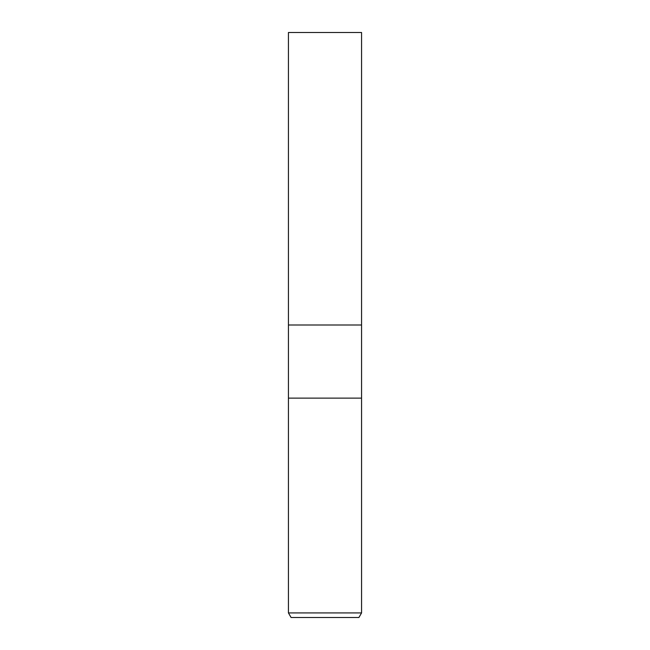<?xml version="1.0" encoding="UTF-8"?>
<svg xmlns="http://www.w3.org/2000/svg" width="650" height="650" viewBox="0 0 650 650"><rect width="100%" height="100%" fill="white"/><g stroke="black" fill="none" stroke-linecap="round" stroke-linejoin="round"><path stroke-width="0.49" stroke-dasharray="3.25 2.44" d="M361.562 398.125L288.438 398.125L361.562 398.125M361.562 325L288.438 325L361.562 325M361.562 612.926L288.438 612.926M358.922 617.5L291.078 617.5M361.562 32.5L288.438 32.5"/><path stroke-width="0.97" d="M288.438 612.926L288.438 398.125L361.562 398.125L361.562 325L325 325L361.562 325L361.562 32.5L288.438 32.5L288.438 325L325 325L288.438 325L288.438 398.125L361.562 398.125L361.562 612.926L288.438 612.926L291.078 617.5L358.922 617.5L361.562 612.926"/></g></svg>

